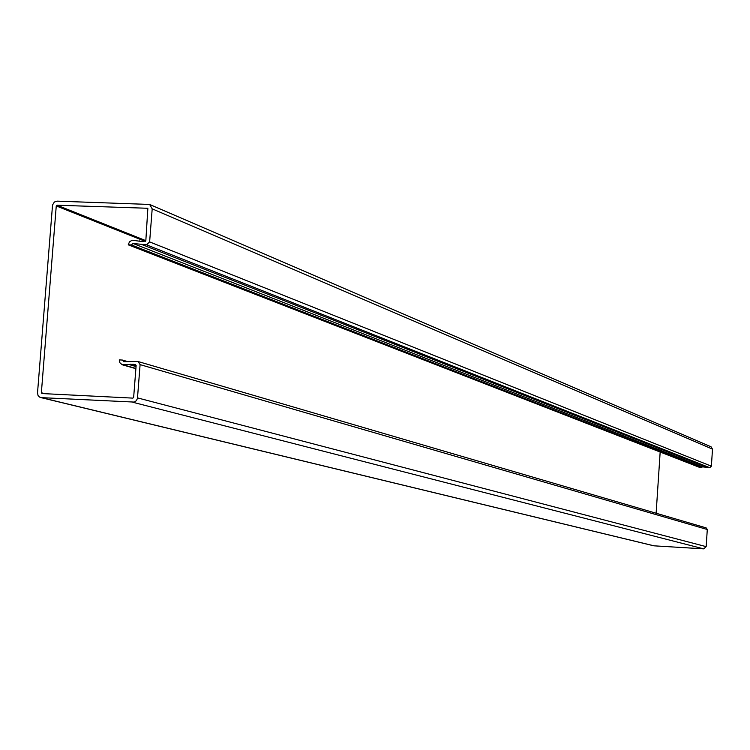 <?xml version="1.0" encoding="UTF-8"?>
<svg xmlns="http://www.w3.org/2000/svg" width="750" height="750" viewBox="0 0 750 750"><rect width="100%" height="100%" fill="white"/><g stroke="black" fill="none" stroke-linecap="round" stroke-linejoin="round"><path stroke-width="1.12" d="M122.409 360.056L119.25 359.906L119.803 362.634L122.109 364.716L133.331 364.303L135.619 364.734L136.134 365.503L133.65 397.387L132.872 398.119L42.009 393.553L41.362 392.766L56.259 205.941L57.028 205.209L147.863 208.284L145.828 240.684L142.875 241.65L132.178 240.216L129.478 241.828L128.241 244.819L131.391 244.941L132.947 243.469L146.512 244.828L149.625 241.894L152.194 208.847L149.634 204.45L57.066 201.141L54.347 202.031L52.538 205.003L37.519 392.878L38.053 395.494L39.525 397.059L41.4 397.641L134.288 402.084L136.35 400.706L137.456 398.409L140.1 364.622L138.066 361.528L123.731 361.65L122.409 360.056L127.35 361.491M131.391 244.941L701.578 467.587L702.403 466.837L709.734 467.681L711.384 466.191L712.5 449.119L711.075 446.812L149.747 204.506M128.241 244.819L699.872 467.494L701.578 467.587M656.128 513.234L660.169 452.025M139.369 240.909L141.056 241.584M142.2 244.669L707.409 467.55M138.112 361.537L706.163 527.888L707.288 529.5L706.172 546.638L703.688 548.859L653.822 545.812L40.706 397.547M133.781 364.631L136.125 365.306M129.731 364.744L136.05 366.562M123.872 365.006L135.9 368.456M133.069 243.478L702.469 466.847M149.625 241.894L711.384 466.191M146.512 244.828L709.734 467.681M152.194 208.847L712.5 449.119M56.259 205.941L145.284 241.388M41.362 392.766L45.263 393.722M57.028 205.209L145.828 240.647M140.1 364.622L707.288 529.5M137.522 397.894L706.172 546.638M132.844 402.272L703.688 548.859M41.4 397.641L654.206 545.869M130.463 364.163L136.106 365.794M130.116 364.312L136.088 366.038M122.531 364.856L135.881 368.681"/></g></svg>

